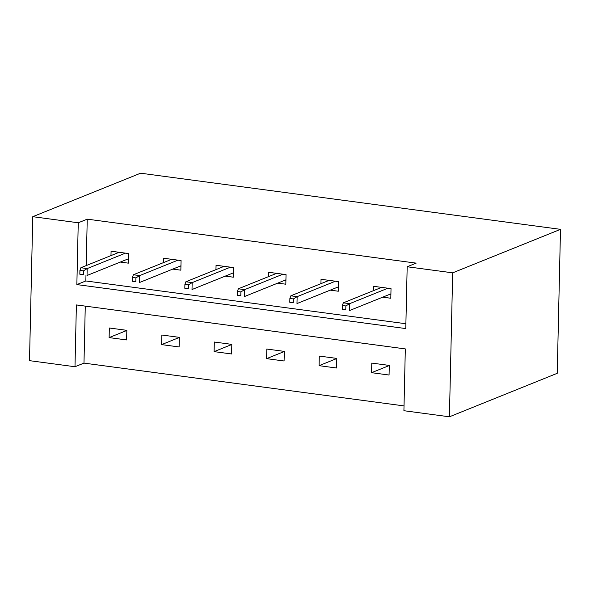 <?xml version="1.0" encoding="UTF-8"?>
<svg xmlns="http://www.w3.org/2000/svg" width="590" height="590" viewBox="0 0 590 590"><rect width="100%" height="100%" fill="white"/><g stroke="black" fill="none" stroke-linecap="round" stroke-linejoin="round"><path stroke-width="0.89" d="M74.989 366.737L29.5 360.652L32.767 216.692L140.59 173.202L560.5 229.348L557.233 373.308L449.41 416.798L403.914 410.714L405.323 348.911L76.39 304.934L74.989 366.737L83.979 363.116L404.025 405.905M172.774 269.092L180.85 270.176L181.071 260.574L163.57 258.236L163.474 262.616M277.75 283.126L285.826 284.21L286.047 274.616L268.546 272.27L268.45 276.651M382.726 297.168L390.801 298.245L391.023 288.65L373.529 286.305L373.426 290.686M85.97 275.346L85.838 280.958L405.891 323.748M32.767 216.692L78.256 222.777L76.855 284.587L405.78 328.564L407.181 266.754L416.171 263.133L87.239 219.156L86.192 265.603M330.238 290.147L338.313 291.224L338.535 281.629L321.034 279.291L320.938 283.672M225.262 276.113L233.338 277.189L233.559 267.594L216.058 265.257L215.962 269.63M120.286 262.078L128.362 263.155L128.583 253.56L111.082 251.222L110.986 255.595M87.239 219.156L78.256 222.777M407.181 266.754L452.678 272.838L560.5 229.348M449.41 416.798L452.678 272.838M85.27 306.114L83.979 363.116M109.342 327.996L126.835 330.341L126.621 339.936L109.121 337.598L109.342 327.996M161.83 335.017L179.323 337.355L179.109 346.95L161.608 344.612L161.83 335.017M214.318 342.03L231.811 344.376L231.597 353.971L214.104 351.633L214.318 342.03M266.805 349.051L284.306 351.389L284.085 360.992L266.592 358.646L266.805 349.051M319.293 356.072L336.794 358.41L336.573 368.005L319.079 365.667L319.293 356.072M371.781 363.086L389.282 365.424L389.061 375.026L371.567 372.681L371.781 363.086M85.838 280.958L76.855 284.587M389.275 365.542L371.567 372.681M336.787 358.521L319.079 365.667M284.299 351.507L266.592 358.646M231.811 344.486L214.104 351.633M179.323 337.473L161.608 344.612M126.835 330.452L109.121 337.598M380.793 287.714L380.801 287.278M390.093 294.196L390.897 294.299M345.858 305.959L342.362 305.487L342.274 309.33L345.769 309.794L345.858 305.959L349.634 303.666L343.328 302.825L381.605 287.389M387.903 288.23L349.634 303.666L349.472 310.576L390.904 293.864M345.769 309.794L342.274 309.33M343.328 302.825L342.362 305.487M328.306 280.7L328.313 280.265M337.605 287.175L338.402 287.278M293.37 298.938L289.874 298.474L289.786 302.309L293.282 302.781L293.37 298.938L297.139 296.652L290.841 295.811L329.117 280.368M335.415 281.216L297.139 296.652L296.984 303.562L338.417 286.851M293.282 302.781L289.786 302.309M290.841 295.811L289.874 298.474M275.818 273.679L275.825 273.244M285.118 280.154L285.914 280.265M240.882 291.925L237.387 291.453L237.298 295.295L240.794 295.76L240.882 291.925L244.651 289.631L238.353 288.79L276.629 273.354M282.927 274.195L244.651 289.631L244.496 296.541L285.929 279.83M240.794 295.76L237.298 295.295M238.353 288.79L237.387 291.453M223.33 266.658L223.337 266.23M232.63 273.141L233.426 273.244M188.394 284.904L184.899 284.439L184.81 288.274L188.306 288.746L188.394 284.904L192.163 282.617L185.865 281.769L224.141 266.333M230.439 267.174L192.163 282.617L192.008 289.528L233.441 272.816M188.306 288.746L184.81 288.274M185.865 281.769L184.899 284.439M170.842 259.644L170.849 259.209M180.142 266.12L180.938 266.23M135.907 277.89L132.403 277.418L132.322 281.26L135.818 281.725L135.907 277.89L139.675 275.596L133.377 274.756L171.653 259.32M177.951 260.161L139.675 275.596L139.52 282.507L180.953 265.795M135.818 281.725L132.322 281.26M133.377 274.756L132.403 277.418M118.354 252.623L118.361 252.196M127.654 259.106L128.45 259.209M83.419 270.869L79.916 270.404L79.834 274.239L83.33 274.711L83.419 270.869L87.187 268.575L80.889 267.735L119.158 252.299M125.464 253.14L87.187 268.575L87.032 275.486L128.458 258.781M83.33 274.711L79.834 274.239M80.889 267.735L79.916 270.404"/></g></svg>
